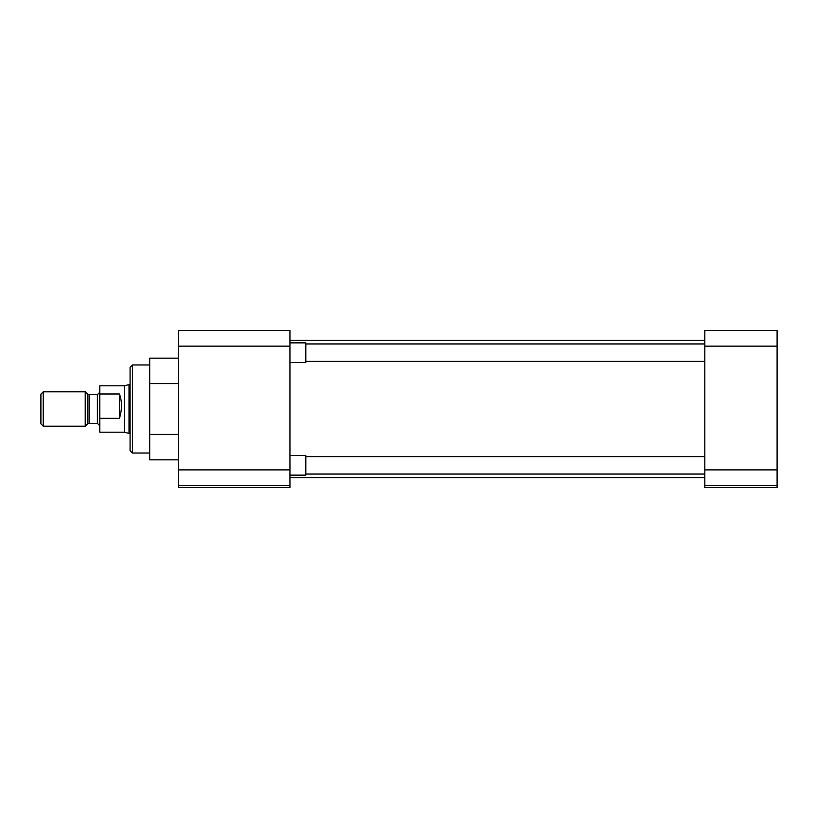 <?xml version="1.0" encoding="UTF-8"?>
<svg xmlns="http://www.w3.org/2000/svg" width="818" height="818" viewBox="0 0 818 818"><rect width="100%" height="100%" fill="white"/><g stroke="black" fill="none" stroke-linecap="round" stroke-linejoin="round"><path stroke-width="1.23" d="M130.072 367.323L130.072 450.677L132.424 453.029L132.424 364.971L130.072 367.323M289.94 469.89L178.385 469.89L178.385 330.441L289.94 330.441L289.94 487.559L178.385 487.559L178.385 485.595L289.94 485.595M178.385 358.151L149.704 358.151L149.704 459.849L178.385 459.849M178.385 469.89L178.385 485.595M149.704 383.581L178.385 383.581M149.704 434.419L178.385 434.419M777.1 346.147L777.1 330.441L704.819 330.441L704.819 346.147L777.1 346.147L777.1 469.89L704.819 469.89L704.819 346.147M704.819 469.89L704.819 485.595L777.1 485.595L777.1 469.89M777.1 485.595L777.1 487.559L704.819 487.559L704.819 485.595M289.94 475.146L305.809 475.146L305.809 455.514L289.94 455.514M289.94 362.486L305.809 362.486L305.809 342.854L289.94 342.854M130.072 384.572L129.019 384.572L129.019 433.428L130.072 433.428M129.019 384.572L124.336 385.82L124.336 432.18L129.019 433.428M124.336 385.82L99.816 385.82L99.816 393.979L119.459 393.979C122.148 401.423 122.148 409.542 119.459 418.335L99.816 418.335L99.816 432.18L124.336 432.18M85.225 391.812L85.225 426.188L43.242 426.188L43.242 391.812L85.225 391.812L87.362 393.949L87.362 424.051L85.225 426.188M43.242 391.812L40.9 394.153L40.9 423.847L43.242 426.188M99.816 393.979L99.816 418.335M119.459 418.335L119.459 393.979M178.385 346.147L289.94 346.147M99.816 425.769L97.383 423.335L97.383 394.665L99.816 392.231M97.383 394.665L89.08 394.665L89.08 423.335L87.362 424.051M149.704 364.971L132.424 364.971M149.704 453.029L132.424 453.029M289.94 340.257L704.819 340.257M289.94 477.743L704.819 477.743M704.819 474.051L305.809 474.051M704.819 456.608L305.809 456.608M704.819 361.392L305.809 361.392M704.819 343.949L305.809 343.949M89.08 394.665L87.362 393.949M97.383 423.335L89.08 423.335"/></g></svg>
